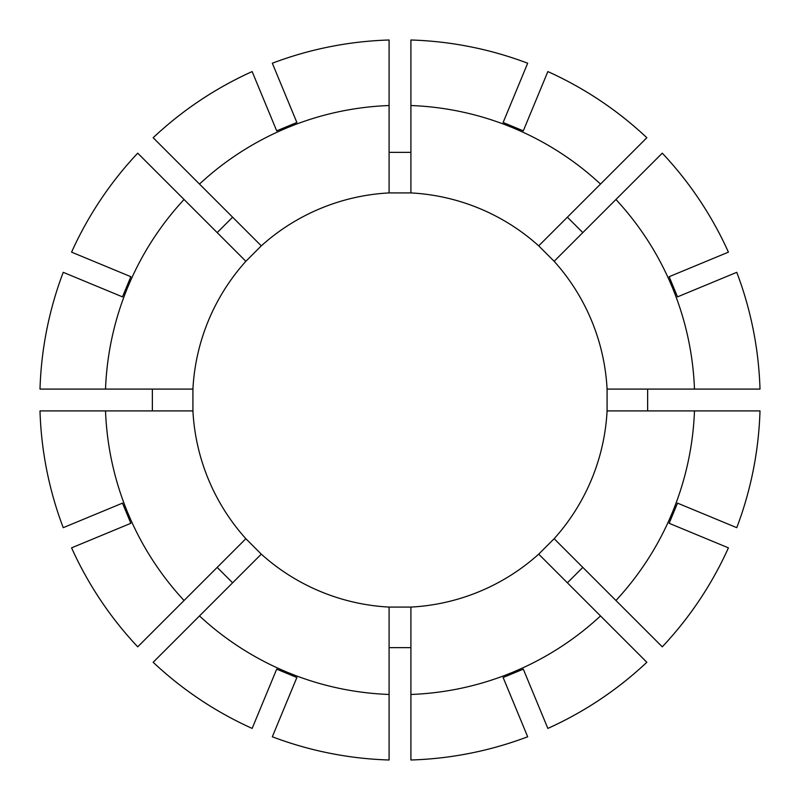 <?xml version="1.0" encoding="UTF-8"?>
<svg xmlns="http://www.w3.org/2000/svg" width="800" height="800" viewBox="0 0 800 800"><rect width="100%" height="100%" fill="white"/><g stroke="black" fill="none" stroke-linecap="round" stroke-linejoin="round"><path stroke-width="1.2" d="M245.86 261.29L261.29 245.86A207.36 207.36 0 0 1 389.09 192.92L410.91 192.92A207.36 207.36 0 0 1 538.71 245.86L554.14 261.29A207.36 207.36 0 0 1 607.08 389.09L607.08 410.91A207.36 207.36 0 0 1 554.14 538.71L538.71 554.14A207.36 207.36 0 0 1 410.91 607.08L389.09 607.08A207.36 207.36 0 0 1 261.29 554.14L245.86 538.71A207.36 207.36 0 0 1 192.92 410.91L192.92 389.09A207.36 207.36 0 0 1 245.86 261.29L137.72 153.16A360.17 360.17 0 0 0 71.58 252.15A360.16 360.16 0 0 1 137.73 153.16M217.18 232.61L232.61 217.18M152.36 410.91L152.36 389.09M232.61 582.82L217.18 567.39M410.91 647.64L389.09 647.64M647.64 389.09L647.64 410.91M582.82 567.39L567.39 582.82M389.09 152.36L410.91 152.36M527.68 736.77L527.68 736.77A360.17 360.17 0 0 1 410.91 760L410.91 694.47A294.67 294.67 0 0 0 600.51 615.94L646.84 662.27A360.16 360.16 0 0 1 547.85 728.41L523.3 669.15L503.13 677.51L527.68 736.77A360.16 360.16 0 0 1 410.91 759.99M389.09 607.08L389.09 760A360.17 360.17 0 0 1 272.32 736.77L296.87 677.51L276.7 669.15L252.15 728.41A360.17 360.17 0 0 1 153.16 662.28L261.29 554.14M728.41 547.85L728.42 547.85A360.17 360.17 0 0 1 662.28 646.84L615.94 600.51A294.67 294.67 0 0 0 694.47 410.91L759.99 410.91A360.16 360.16 0 0 1 736.77 527.68L677.51 503.13L669.15 523.3L728.41 547.85A360.16 360.16 0 0 1 662.27 646.84M153.16 137.73L153.16 137.72A360.17 360.17 0 0 1 252.15 71.58L276.7 130.85L296.87 122.49L272.32 63.23A360.16 360.16 0 0 1 389.09 40.01L389.09 105.53A294.67 294.67 0 0 0 199.49 184.06L153.16 137.73A360.16 360.16 0 0 1 252.15 71.59L252.15 71.59M245.86 538.71L137.72 646.84A360.17 360.17 0 0 1 71.58 547.85L130.85 523.3L122.49 503.13L63.23 527.68A360.17 360.17 0 0 1 40 410.91L40 410.91A360.16 360.16 0 0 0 63.23 527.68L63.23 527.68M192.92 389.09L40 389.09A360.17 360.17 0 0 1 63.23 272.32L122.49 296.87L130.85 276.7L71.59 252.15M736.77 272.32A360.17 360.17 0 0 1 760 389.09L760 389.09A360.16 360.16 0 0 0 736.77 272.32L677.51 296.87L669.15 276.7L728.42 252.15A360.17 360.17 0 0 0 662.28 153.16L662.27 153.16A360.16 360.16 0 0 1 728.41 252.15M389.09 759.99A360.16 360.16 0 0 1 272.32 736.77M137.73 646.84A360.16 360.16 0 0 1 71.59 547.85M40.01 389.09A360.16 360.16 0 0 1 63.23 272.32M410.91 192.92L410.91 40.01A360.17 360.17 0 0 1 527.68 63.23L503.13 122.49L523.3 130.85L547.85 71.59A360.16 360.16 0 0 1 646.84 137.73L646.84 137.72A360.17 360.17 0 0 0 547.85 71.58L547.85 71.59M567.39 217.18L582.82 232.61M410.91 40.01L410.91 40A360.16 360.16 0 0 1 527.68 63.23L527.68 63.23M410.91 105.53A294.67 294.67 0 0 1 600.51 184.06L646.84 137.73M646.84 662.27L646.84 662.28A360.17 360.17 0 0 1 547.85 728.42M759.99 410.91L760 410.91A360.17 360.17 0 0 1 736.77 527.68M272.32 63.23L272.32 63.23A360.17 360.17 0 0 1 389.09 40M538.71 554.14L600.51 615.94M410.91 607.08L410.91 694.47M389.09 694.47A294.67 294.67 0 0 1 199.49 615.94M554.14 538.71L615.94 600.51M607.08 410.91L694.47 410.91M261.29 245.86L199.49 184.06M389.09 192.92L389.09 105.53M192.92 410.91L40.01 410.91M184.06 600.51A294.67 294.67 0 0 1 105.53 410.91M105.53 389.09A294.67 294.67 0 0 1 184.06 199.49M538.71 245.86L600.51 184.06M607.08 389.09L759.99 389.09M554.14 261.29L615.94 199.49A294.67 294.67 0 0 1 694.47 389.09M252.15 728.42L252.15 728.41A360.16 360.16 0 0 1 153.16 662.27M615.94 199.49L662.27 153.16"/></g></svg>
